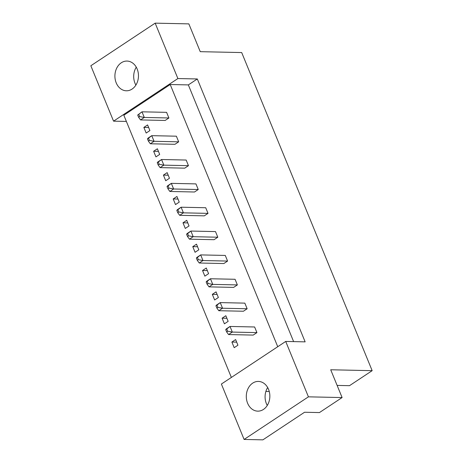 <?xml version="1.0" encoding="UTF-8"?>
<svg xmlns="http://www.w3.org/2000/svg" width="463" height="463" viewBox="0 0 463 463"><rect width="100%" height="100%" fill="white"/><g stroke="black" fill="none" stroke-linecap="round" stroke-linejoin="round"><path stroke-width="0.69" d="M132.077 89.07A14.862 11.778 -88.8 0 0 138.171 72.477A14.862 11.778 -88.8 0 0 127.007 61.064A14.862 11.778 -88.8 0 0 121.294 62.783A14.862 11.778 -88.8 0 0 115.2 79.376A14.862 11.778 -88.8 0 0 126.364 90.789A14.862 11.778 -88.8 0 0 132.077 89.07M263.464 409.425A14.862 11.778 -88.8 0 0 269.559 392.832A14.862 11.778 -88.8 0 0 258.395 381.419A14.862 11.778 -88.8 0 0 252.682 383.138A14.862 11.778 -88.8 0 0 246.588 399.731A14.862 11.778 -88.8 0 0 257.752 411.144A14.862 11.778 -88.8 0 0 263.464 409.425M146.163 133.043L149.902 130.566L147.593 124.929L143.854 127.406L146.163 133.043M168.902 117.978L166.593 112.347L141.979 111.814L144.294 117.446L140.549 119.923L165.164 120.455L168.902 117.978L144.294 117.446L139.664 116.595L138.738 114.344L137.69 115.032L138.616 117.289L139.664 116.595M155.944 156.888L159.683 154.411L157.374 148.779L153.635 151.256L155.944 156.888M178.683 141.828L176.374 136.191L151.76 135.665L154.075 141.296L150.33 143.773L174.945 144.306L178.683 141.828L154.075 141.296L149.445 140.445L148.519 138.188L147.471 138.883L148.397 141.134L149.445 140.445M165.725 180.738L169.464 178.261L167.155 172.63L163.416 175.107L165.725 180.738M188.464 165.679L186.155 160.042L161.541 159.509L163.856 165.146L160.111 167.623L184.725 168.156L188.464 165.679L163.856 165.146L159.226 164.29L158.3 162.038L157.252 162.733L158.178 164.984L159.226 164.29M175.506 204.588L179.245 202.111L176.935 196.474L173.197 198.951L175.506 204.588M198.245 189.523L195.936 183.892L171.322 183.36L173.637 188.991L169.892 191.468L194.506 192L198.245 189.523L173.637 188.991L169.007 188.14L168.081 185.883L167.033 186.577L167.959 188.835L169.007 188.14M185.287 228.433L189.026 225.956L186.716 220.324L182.978 222.801L185.287 228.433M208.026 213.374L205.717 207.737L181.102 207.21L183.417 212.841L179.673 215.318L204.287 215.851L208.026 213.374L183.417 212.841L178.787 211.985L177.861 209.733L176.814 210.428L177.74 212.679L178.787 211.985M195.068 252.283L198.806 249.806L196.497 244.175L192.758 246.652L195.068 252.283M217.807 237.218L215.498 231.587L190.883 231.054L193.198 236.691L189.454 239.168L214.068 239.701L217.807 237.218L193.198 236.691L188.568 235.835L187.642 233.584L186.595 234.278L187.521 236.529L188.568 235.835M204.849 276.133L208.587 273.656L206.278 268.019L202.539 270.496L204.849 276.133M227.588 261.068L225.278 255.437L200.664 254.905L202.979 260.536L199.235 263.013L223.849 263.545L227.588 261.068L202.979 260.536L198.349 259.685L197.423 257.428L196.376 258.123L197.302 260.38L198.349 259.685M214.629 299.978L218.368 297.501L216.059 291.869L212.32 294.346L214.629 299.978M237.369 284.919L235.059 279.282L210.445 278.755L212.76 284.386L209.016 286.863L233.63 287.396L237.369 284.919L212.76 284.386L208.13 283.53L207.204 281.278L206.157 281.973L207.083 284.224L208.13 283.53M224.41 323.828L228.149 321.351L225.84 315.714L222.101 318.197L224.41 323.828M247.149 308.763L244.84 303.132L220.226 302.599L222.541 308.236L218.796 310.714L243.411 311.24L247.149 308.763L222.541 308.236L217.911 307.38L216.985 305.129L215.937 305.823L216.863 308.074L217.911 307.38M234.191 347.678L237.93 345.201L235.621 339.564L231.882 342.041L234.191 347.678M256.93 332.613L254.621 326.982L230.007 326.45L232.322 332.081L228.577 334.558L253.192 335.09L256.93 332.613L232.322 332.081L227.692 331.23L226.766 328.973L225.718 329.668L226.644 331.925L227.692 331.23M231.367 377.438L123.835 115.235L170.21 84.521L277.742 346.718M293.623 341.613L188.343 84.908L197.319 78.965L305.14 341.862L285.712 341.439L308.427 396.837L244.099 439.445L221.383 384.047L285.712 341.439M126.376 121.433L113.562 121.156L90.841 65.758L155.169 23.15L188.846 23.879L200.248 51.671L241.698 52.562L372.159 370.666L330.709 369.769L342.105 397.561L308.427 396.837M155.169 23.15L177.89 78.548L197.319 78.965M269.263 391.501L265.884 391.432M342.105 397.561L319.441 412.574L304.544 412.255L262.886 439.85L244.099 439.445M337.122 385.413L349.496 385.679L372.159 370.666M113.562 121.156L177.89 78.548M188.343 84.908L170.21 84.521M236.68 342.145L231.882 342.041M226.899 318.295L222.101 318.197M217.118 294.451L212.32 294.346M207.337 270.6L202.539 270.496M197.556 246.75L192.758 246.652M187.775 222.906L182.978 222.801M177.995 199.055L173.197 198.951M168.214 175.211L163.416 175.107M158.433 151.36L153.635 151.256M148.652 127.51L143.854 127.406M136.272 67.164A14.862 11.778 -88.8 0 0 135.885 85.094M267.273 405.449A14.862 11.778 91.2 0 1 267.66 387.519M225.718 329.668L226.268 328.927L230.007 326.45L226.766 328.973M226.644 331.925L228.577 334.558M215.937 305.823L216.487 305.076L220.226 302.599L216.985 305.129M216.863 308.074L218.796 310.714M206.157 281.973L206.706 281.232L210.445 278.755L207.204 281.278M207.083 284.224L209.016 286.863M186.595 234.278L187.145 233.531L190.883 231.054L187.642 233.584M187.521 236.529L189.454 239.168M167.033 186.577L167.583 185.837L171.322 183.36L168.081 185.883M167.959 188.835L169.892 191.468M147.471 138.883L148.021 138.142L151.76 135.665L148.519 138.188M148.397 141.134L150.33 143.773M196.376 258.123L196.925 257.382L200.664 254.905L197.423 257.428M197.302 260.38L199.235 263.013M176.814 210.428L177.364 209.687L181.102 207.21L177.861 209.733M177.74 212.679L179.673 215.318M157.252 162.733L157.802 161.986L161.541 159.509L158.3 162.038M158.178 164.984L160.111 167.623M137.69 115.032L141.979 111.814L138.738 114.344M138.616 117.289L140.549 119.923"/></g></svg>
